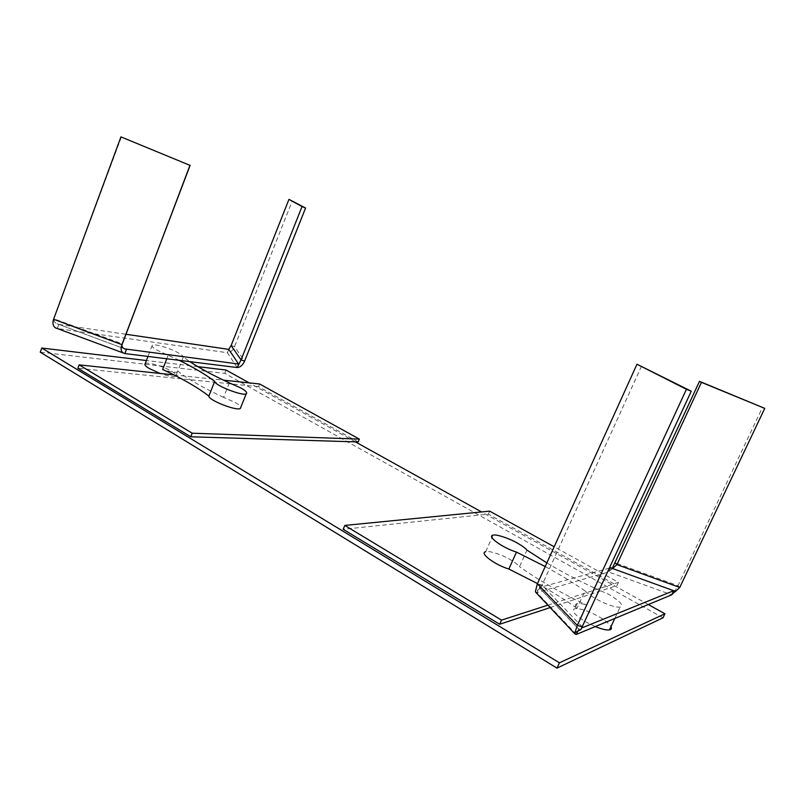 <?xml version="1.0" encoding="UTF-8"?>
<svg xmlns="http://www.w3.org/2000/svg" width="805" height="805" viewBox="0 0 805 805"><rect width="100%" height="100%" fill="white"/><g stroke="black" fill="none" stroke-linecap="round" stroke-linejoin="round"><path stroke-width="0.6" stroke-dasharray="4.03 3.02" d="M493.073 535.164L485.717 551.727C488.605 550.399 501.978 554.655 510.028 559.505C514.506 562.091 517.665 564.476 519.507 566.67L526.963 550.107M546.847 562.916C561.669 571.781 577.497 580.133 594.332 587.952L586.463 604.988C560.361 592.661 538.042 579.892 519.507 566.67M537.478 583.575C551.989 591.595 565.17 599.836 577.014 608.328C574.82 605.783 574.901 604.193 577.245 603.549C579.509 603.247 582.589 603.73 586.463 604.988M594.332 587.952L608.962 594.472C620.393 601.385 624.096 605.642 620.061 607.232C614.336 607.272 606.336 604.505 596.062 598.94C590.991 596.032 587.318 593.355 585.044 590.91L577.014 608.328M585.044 590.91C573.08 582.589 559.797 574.468 545.206 566.539M595.237 626.592L585.487 621.762C574.408 614.768 570.876 610.391 574.901 608.65C580.516 608.328 588.445 610.975 598.689 616.57C604.817 620.081 608.922 623.442 610.995 626.632M229.324 382.888L223.579 397.348L235.221 402.51C238.31 404.251 240.182 405.811 240.856 407.179M223.579 397.348C203.353 387.93 188.098 379.195 177.784 371.145L183.288 357.018L189.829 361.646M179.263 360.338L156.723 350.004C152.819 347.77 151.33 346.19 152.286 345.234C153.946 343.363 170.408 348.293 178.328 352.882C181.407 354.633 183.067 356.011 183.288 357.018M166.776 358.778L168.205 355.075M177.784 371.145L177.362 371.93C174.916 372.765 170.006 371.94 162.64 369.465M145.192 363.689C146.923 361.616 163.405 366.376 171.264 371.055C175.279 373.369 176.768 375.07 175.721 376.146C173.639 377.143 168.446 376.247 160.165 373.46M124.805 348.907L58.815 324.405L125.892 334.256M228.751 349.37L227.423 352.741L57.286 328.531L58.815 324.405L57.034 323.741C54.72 322.815 53.774 321.215 54.207 318.931L122.249 343.816M57.266 328.531L124.876 353.566M53.603 319.243L121.424 136.92M237.173 367.543L227.423 352.741C230.29 352.681 232.655 350.668 234.537 346.673L292.346 200.747M231.136 345.506L234.537 346.673L244.599 361.103M609.325 568.149L539.179 587.66L578.805 629.138L581.613 628.011M578.101 630.677L578.805 629.138L579.519 630.053M610.572 567.807L608.64 571.973L536.935 592.601L539.179 587.66L579.53 630.053M576.36 634.431L536.935 592.601L536.009 592.55M582.176 626.773L541.996 585.154L539.954 588.626M641.555 366.054L541.996 585.154L537.368 583.816M612.333 568.189L608.64 571.973L671.732 594.804M674.218 592.188L677.951 585.688L762.546 407.27M679.752 587.489L677.951 585.688L615.332 562.866M663.028 617.817L224.746 373.359L40.25 352.167M197.879 366.667L146.409 360.529M224.746 373.359L226.064 370.038M648.307 604.535L481.561 511.94M355.408 441.875L249.188 382.878M489.682 511.135L488.353 514.143L343.182 529.288M547.873 605.149L618.502 582.337L554.172 546.776M618.502 582.337L617.033 585.507L488.353 514.143M550.157 607.584L617.033 585.507M358.185 441.955L258.526 386.692L259.613 383.985M258.526 386.692L77.894 368.257M173.991 374.919L223.488 380.161M614.819 618.451L620.061 607.232M577.245 603.549L574.901 608.65M175.721 376.146L177.362 371.93M152.286 345.234L147.979 356.444M57.034 323.741L124.715 348.857M53.301 320.189L54.207 318.931M228.449 350.145L228.801 349.108M540.688 588.063L535.416 591.474M608.882 571.449L613.058 568.179"/><path stroke-width="1.21" d="M545.206 566.539L516.458 552.099L508.861 569.034C494.572 564.748 479.035 552.854 485.717 551.727M516.458 552.099C502.179 547.702 486.472 536.08 493.073 535.164C495.91 533.967 509.273 538.314 517.374 543.093C521.882 545.649 525.081 547.984 526.963 550.107L546.847 562.916M508.861 569.034L537.478 583.575M610.995 626.632C611.881 628.514 611.377 629.601 609.476 629.892C606.648 630.345 601.909 629.238 595.237 626.592M240.856 407.179L240.343 408.447C237.203 411.355 208.636 400.377 208.877 396.12L214.704 381.379C205.909 374.717 194.096 367.704 179.263 360.338M189.829 361.646C200.163 368.449 213.325 375.522 229.324 382.888L240.997 388.04C245.807 390.767 247.548 392.679 246.219 393.786C243.17 396.463 214.563 385.394 214.704 381.379M208.877 396.12C197.718 387.447 182.312 378.561 162.64 369.465L166.776 358.778M160.165 373.46L149.539 368.66C145.655 366.396 144.206 364.735 145.192 363.689L147.979 356.444M125.892 334.256L228.751 349.37L238.582 364.011L124.805 348.907M228.751 349.37L231.136 345.506L241.047 359.895L237.173 367.543L124.876 353.566L126.425 349.501L124.715 348.867C122.783 348.112 121.877 346.784 121.988 344.872L122.249 343.816L121.797 344.61L53.603 319.243L53.301 320.189C52.466 323.58 53.14 326.126 55.324 327.806L57.266 328.531M124.876 353.566L123.095 352.912C121.475 351.704 120.831 349.742 121.163 347.025L189.96 165.337L120.951 136.89L189.96 165.337M53.603 319.243L120.951 136.89M122.249 343.816L190.151 165.256M231.136 345.506L288.955 199.358L305.578 208.022L244.599 361.103C242.627 365.289 240.152 367.432 237.173 367.543M244.599 361.103L241.047 359.895L302.036 206.573L288.955 199.358M305.578 208.022L302.036 206.573M581.613 628.011L673.674 590.709L610.572 567.807L609.325 568.149M610.572 567.807L613.058 568.179L616.902 564.597L701.447 382.355L764.75 408.366L679.752 587.489L675.959 591.061L673.674 590.709L671.732 594.804L576.36 634.431L578.101 630.677M536.009 592.55L535.416 591.474L537.368 583.816L577.276 625.415L574.951 632.67L575.112 634.109L576.36 634.431M579.519 630.053L580.828 629.601L582.176 626.773L577.276 625.415L686.423 389.288L691.264 391.2L582.176 626.773M691.264 391.2L636.986 364.232L537.368 583.816M636.986 364.232L686.423 389.288M764.75 408.366L699.485 381.349L612.333 568.189M671.732 594.804L674.218 592.188M699.485 381.349L701.447 382.355M679.752 587.489L616.902 564.597L615.332 562.866M559.435 662.817L556.99 668.11L40.25 352.167L41.78 348.032L559.435 662.817L664.94 613.782L648.307 604.535M249.188 382.878L226.064 370.038L197.879 366.667M146.409 360.529L41.78 348.032M556.99 668.11L663.028 617.817L664.94 613.782M481.561 511.94L355.408 441.875M501.515 620.122L344.812 525.423L343.182 529.288L499.653 624.257L501.515 620.122L547.873 605.149M344.812 525.423L489.682 511.135L554.172 546.776M499.653 624.257L550.157 607.584M223.488 380.161L259.613 383.985L359.372 439.117L358.185 441.955L190.785 436.783L77.894 368.257L79.162 364.876L173.991 374.919M79.162 364.876L192.194 433.191L359.372 439.117M192.194 433.191L190.785 436.783M609.476 629.892L614.819 618.451M240.343 408.447L246.219 393.786M123.095 352.912L55.324 327.806M121.163 347.025L121.988 344.872M238.632 363.709L238.21 364.937M575.112 634.109L535.627 592.138M580.828 629.601L574.951 632.67M675.959 591.061L672.185 593.859"/></g></svg>
